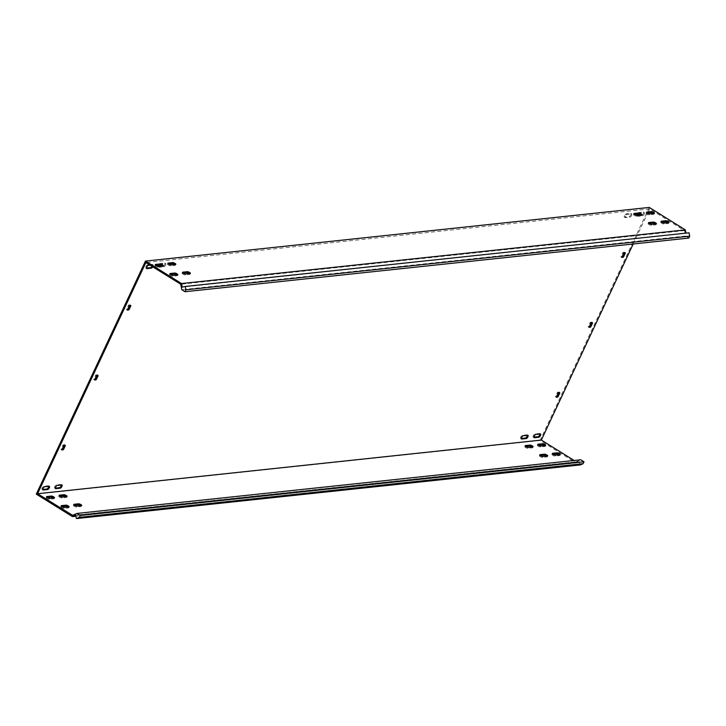 <?xml version="1.0" encoding="UTF-8"?>
<svg xmlns="http://www.w3.org/2000/svg" width="726" height="726" viewBox="0 0 726 726"><rect width="100%" height="100%" fill="white"/><g stroke="black" fill="none" stroke-linecap="round" stroke-linejoin="round"><path stroke-width="0.54" stroke-dasharray="3.63 2.72" d="M637.737 215.195A1.869 0.735 121.9 0 0 637.8 216.275A1.869 0.735 121.9 0 0 638.027 216.321L642.555 215.831A1.869 0.735 121.9 0 0 644.08 214.351A1.869 0.735 121.9 0 0 644.307 212.618A1.869 0.735 121.9 0 0 644.089 212.573L639.552 213.054A1.869 0.735 121.9 0 0 638.444 213.898M637.074 214.261A1.869 0.735 121.9 0 0 636.965 215.749A1.869 0.735 121.9 0 0 637.192 215.794L641.72 215.313A1.869 0.735 121.9 0 0 643.245 213.834A1.869 0.735 121.9 0 0 643.472 212.092A1.869 0.735 121.9 0 0 643.254 212.056L638.717 212.536A1.869 0.735 121.9 0 0 637.074 214.261M48.76 486.329A1.869 0.735 121.9 0 0 48.578 485.803A1.869 0.735 121.9 0 0 48.361 485.758L43.823 486.248A1.869 0.735 121.9 0 0 42.181 487.972A1.869 0.735 121.9 0 0 42.072 489.46A1.869 0.735 121.9 0 0 42.299 489.505L42.734 489.46M61.356 484.986A1.869 0.735 121.9 0 0 61.175 484.46A1.869 0.735 121.9 0 0 60.948 484.423L56.419 484.904A1.869 0.735 121.9 0 0 54.777 486.629A1.869 0.735 121.9 0 0 54.668 488.117A1.869 0.735 121.9 0 0 54.886 488.162L55.321 488.117M159.148 266.17A1.869 0.735 121.9 0 0 159.212 267.25A1.869 0.735 121.9 0 0 159.43 267.295L163.967 266.805A1.869 0.735 121.9 0 0 165.492 265.326A1.869 0.735 121.9 0 0 165.719 263.592A1.869 0.735 121.9 0 0 165.492 263.547L160.963 264.028A1.869 0.735 121.9 0 0 159.856 264.872M158.477 265.235A1.869 0.735 121.9 0 0 158.377 266.723A1.869 0.735 121.9 0 0 158.595 266.769L163.132 266.288A1.869 0.735 121.9 0 0 164.657 264.808A1.869 0.735 121.9 0 0 164.884 263.066A1.869 0.735 121.9 0 0 164.657 263.03L160.128 263.511A1.869 0.735 121.9 0 0 158.477 265.235M625.313 216.121A1.869 0.735 121.9 0 0 625.204 217.619A1.869 0.735 121.9 0 0 625.431 217.655L629.959 217.174A1.869 0.735 121.9 0 0 631.484 215.695A1.869 0.735 121.9 0 0 631.711 213.952A1.869 0.735 121.9 0 0 631.493 213.916L626.955 214.397A1.869 0.735 121.9 0 0 625.313 216.121M624.478 215.604A1.869 0.735 121.9 0 0 624.369 217.092A1.869 0.735 121.9 0 0 624.596 217.138L629.124 216.657A1.869 0.735 121.9 0 0 630.649 215.168A1.869 0.735 121.9 0 0 630.876 213.435A1.869 0.735 121.9 0 0 630.658 213.39L626.121 213.88A1.869 0.735 121.9 0 0 624.478 215.604M527.348 435.355A1.869 0.735 121.9 0 0 527.176 434.829A1.869 0.735 121.9 0 0 526.949 434.783L522.411 435.273A1.869 0.735 121.9 0 0 520.769 436.998A1.869 0.735 121.9 0 0 520.66 438.486A1.869 0.735 121.9 0 0 520.887 438.531L521.322 438.486M539.944 434.012A1.869 0.735 121.9 0 0 539.763 433.486A1.869 0.735 121.9 0 0 539.545 433.449L535.008 433.93A1.869 0.735 121.9 0 0 533.365 435.654A1.869 0.735 121.9 0 0 533.256 437.143A1.869 0.735 121.9 0 0 533.483 437.188L533.919 437.143M151.961 266.324A1.869 0.735 121.9 0 0 152.288 264.409A1.869 0.735 121.9 0 0 152.07 264.364L147.532 264.854A1.869 0.735 121.9 0 0 145.89 266.578A1.869 0.735 121.9 0 0 145.781 268.066A1.869 0.735 121.9 0 0 146.008 268.112L146.434 268.066M68.108 507.057A1.869 0.499 -154.9 0 1 68.689 507.783A1.869 0.499 -154.9 0 1 68.462 507.901L63.924 508.382A1.869 0.499 -154.9 0 1 61.901 507.755A1.869 0.499 -154.9 0 1 60.766 506.684A1.869 0.499 -154.9 0 1 61.002 506.567L61.783 506.485M546.705 456.082A1.869 0.499 -154.9 0 1 547.277 456.808A1.869 0.499 -154.9 0 1 547.05 456.926L542.513 457.407A1.869 0.499 -154.9 0 1 540.489 456.781A1.869 0.499 -154.9 0 1 539.354 455.71A1.869 0.499 -154.9 0 1 539.59 455.592L540.371 455.511M559.292 454.739A1.869 0.499 -154.9 0 1 559.873 455.465A1.869 0.499 -154.9 0 1 559.646 455.583L555.109 456.064A1.869 0.499 -154.9 0 1 553.085 455.438A1.869 0.499 -154.9 0 1 551.951 454.367A1.869 0.499 -154.9 0 1 552.187 454.249L552.967 454.167M80.704 505.713A1.869 0.499 -154.9 0 1 81.285 506.439A1.869 0.499 -154.9 0 1 81.049 506.557L76.52 507.038A1.869 0.499 -154.9 0 1 74.497 506.412A1.869 0.499 -154.9 0 1 73.362 505.341A1.869 0.499 -154.9 0 1 73.598 505.223L74.379 505.142M176.845 274.936A1.869 0.499 -154.9 0 1 177.416 275.671A1.869 0.499 -154.9 0 1 177.189 275.789L172.652 276.27A1.869 0.499 -154.9 0 1 170.637 275.644A1.869 0.499 -154.9 0 1 169.503 274.564A1.869 0.499 -154.9 0 1 169.73 274.455L170.51 274.364M655.433 223.962A1.869 0.499 -154.9 0 1 656.014 224.697A1.869 0.499 -154.9 0 1 655.778 224.815L651.24 225.296A1.869 0.499 -154.9 0 1 649.226 224.67A1.869 0.499 -154.9 0 1 648.091 223.59A1.869 0.499 -154.9 0 1 648.318 223.481L649.108 223.39M668.029 222.619A1.869 0.499 -154.9 0 1 668.601 223.354A1.869 0.499 -154.9 0 1 668.374 223.472L663.836 223.953A1.869 0.499 -154.9 0 1 661.813 223.327A1.869 0.499 -154.9 0 1 660.687 222.256A1.869 0.499 -154.9 0 1 660.914 222.138L661.695 222.056M189.432 273.593A1.869 0.499 -154.9 0 1 190.012 274.328A1.869 0.499 -154.9 0 1 189.785 274.446L185.248 274.927A1.869 0.499 -154.9 0 1 183.224 274.301A1.869 0.499 -154.9 0 1 182.09 273.23A1.869 0.499 -154.9 0 1 182.326 273.112L183.106 273.03M53.497 497.954A1.869 0.499 -154.9 0 1 54.078 498.689A1.869 0.499 -154.9 0 1 53.842 498.807L49.304 499.288A1.869 0.499 -154.9 0 1 47.29 498.662A1.869 0.499 -154.9 0 1 46.155 497.582A1.869 0.499 -154.9 0 1 46.382 497.473L47.172 497.383M162.225 265.843A1.869 0.499 -154.9 0 1 162.805 266.578A1.869 0.499 -154.9 0 1 162.57 266.696L158.041 267.177A1.869 0.499 -154.9 0 1 156.017 266.542A1.869 0.499 -154.9 0 1 154.883 265.471A1.869 0.499 -154.9 0 1 155.119 265.353L155.899 265.271M532.085 446.98A1.869 0.499 -154.9 0 1 532.666 447.715A1.869 0.499 -154.9 0 1 532.43 447.833L527.902 448.314A1.869 0.499 -154.9 0 1 525.878 447.688A1.869 0.499 -154.9 0 1 524.744 446.608A1.869 0.499 -154.9 0 1 524.971 446.499L525.76 446.408M640.813 214.869A1.869 0.499 -154.9 0 1 641.394 215.604A1.869 0.499 -154.9 0 1 641.158 215.722L636.629 216.203A1.869 0.499 -154.9 0 1 634.606 215.568A1.869 0.499 -154.9 0 1 633.471 214.497A1.869 0.499 -154.9 0 1 633.707 214.379L634.488 214.297M544.682 445.637A1.869 0.499 -154.9 0 1 545.262 446.372A1.869 0.499 -154.9 0 1 545.026 446.49L540.489 446.971A1.869 0.499 -154.9 0 1 538.474 446.345A1.869 0.499 -154.9 0 1 537.34 445.274A1.869 0.499 -154.9 0 1 537.567 445.156L538.356 445.074M653.409 213.526A1.869 0.499 -154.9 0 1 653.99 214.261A1.869 0.499 -154.9 0 1 653.754 214.379L649.226 214.86A1.869 0.499 -154.9 0 1 647.202 214.234A1.869 0.499 -154.9 0 1 646.067 213.154A1.869 0.499 -154.9 0 1 646.303 213.036L647.084 212.954M66.093 496.611A1.869 0.499 -154.9 0 1 66.665 497.346A1.869 0.499 -154.9 0 1 66.438 497.464L61.901 497.945A1.869 0.499 -154.9 0 1 59.886 497.319A1.869 0.499 -154.9 0 1 58.752 496.248A1.869 0.499 -154.9 0 1 58.978 496.13L59.759 496.049M174.821 264.5A1.869 0.499 -154.9 0 1 175.402 265.235A1.869 0.499 -154.9 0 1 175.166 265.353L170.628 265.834A1.869 0.499 -154.9 0 1 168.614 265.208A1.869 0.499 -154.9 0 1 167.479 264.128A1.869 0.499 -154.9 0 1 167.706 264.01L168.496 263.928M688.811 238.064L685.553 236.041L684.5 230.569L649.643 208.879L647.764 212.881M649.244 207.427L540.08 440.473L576.154 462.925L75.704 516.231M633.199 243.99L647.583 213.272M72.428 515.406L576.208 461.754L574.148 460.475M649.643 208.879L145.862 262.54M684.5 230.569L180.72 284.229M152.796 266.85A1.869 0.735 121.9 0 0 153.122 264.926A1.869 0.735 121.9 0 0 152.905 264.89L150.119 265.181M540.08 440.473L36.3 494.134M129.963 305.41L130.018 304.802L128.284 305.428L126.542 309.158L127.458 309.503M64.469 445.238L64.514 444.63L62.781 445.256L61.038 448.986L61.955 449.33M624.424 252.748L624.478 252.14L622.745 252.766L620.993 256.487L621.91 256.841M558.929 392.575L558.975 391.958L557.241 392.594L555.499 396.314L556.415 396.659M97.22 375.324L97.266 374.716L95.533 375.342L93.79 379.072L94.707 379.417M591.672 322.662L591.726 322.045L589.993 322.68L588.251 326.401L589.167 326.754M689.056 232.801L182.235 287.124M685.553 236.041L181.772 289.701M75.359 515.288L579.139 461.627L580.319 464.912M576.154 462.925L579.139 461.627M576.208 461.754L580.755 459.767M637.192 215.794L638.027 216.321M42.299 489.505L42.77 489.805M54.886 488.162L55.367 488.462M158.595 266.769L159.43 267.295M624.596 217.138L625.431 217.655M520.887 438.531L521.359 438.831M533.483 437.188L533.955 437.488M146.008 268.112L146.48 268.411M68.897 506.966L68.462 507.901M547.486 455.992L547.05 456.926M560.082 454.657L559.646 455.583M81.493 505.632L81.049 506.557M177.625 274.855L177.189 275.789M656.213 223.88L655.778 224.815M668.809 222.537L668.374 223.472M190.221 273.511L189.785 274.446M54.278 497.873L53.842 498.807M163.005 265.761L162.57 266.696M532.866 446.898L532.43 447.833M641.602 214.787L641.158 215.722M545.462 445.555L545.026 446.49M654.19 213.444L653.754 214.379M66.874 496.53L66.438 497.464M175.601 264.418L175.166 265.353M684.545 230.814L685.462 230.614M576.408 461.663L576.771 462.662M167.969 263.447L167.706 264.01M171.073 264.899L170.628 265.834M59.242 495.568L58.978 496.13M62.336 497.011L61.901 497.945M649.661 213.925L649.226 214.86M646.567 212.473L646.303 213.036M537.83 444.593L537.567 445.156M540.934 446.036L540.489 446.971M637.065 215.268L636.629 216.203M633.97 213.816L633.707 214.379M525.243 445.927L524.971 446.499M528.337 447.379L527.902 448.314M155.382 264.79L155.119 265.353M158.477 266.242L158.041 267.177M46.645 496.902L46.382 497.473M49.749 498.354L49.304 499.288M591.3 322.707L590.465 322.181M591.726 322.045L592.561 322.571M588.278 326.845L589.013 327.299M589.085 326.927L588.251 326.401M589.993 322.68L590.828 323.197M96.839 375.369L96.004 374.852M97.266 374.716L98.101 375.233M93.817 379.507L94.552 379.961M94.625 379.589L93.79 379.072M95.533 375.342L96.367 375.859M182.589 272.549L182.326 273.112M185.684 273.992L185.248 274.927M664.272 223.018L663.836 223.953M661.177 221.575L660.914 222.138M651.676 224.361L651.24 225.296M648.581 222.918L648.318 223.481M169.993 273.893L169.73 274.455M173.087 275.335L172.652 276.27M73.861 504.661L73.598 505.223M76.956 506.113L76.52 507.038M552.45 453.686L552.187 454.249M555.544 455.138L555.109 456.064M539.854 455.03L539.59 455.592M542.948 456.482L542.513 457.407M61.265 506.004L61.002 506.567M64.36 507.456L63.924 508.382M147.532 264.854L148.367 265.371M152.07 264.364L152.905 264.89M539.545 433.449L540.38 433.966M535.008 433.93L535.842 434.447M526.949 434.783L527.784 435.31M522.411 435.273L523.246 435.791M629.124 216.657L629.959 217.174M630.658 213.39L631.493 213.916M626.121 213.88L626.955 214.397M160.128 263.511L160.963 264.028M164.657 263.03L165.492 263.547M163.132 266.288L163.967 266.805M56.419 484.904L57.254 485.422M60.948 484.423L61.792 484.941M43.823 486.248L44.658 486.765M48.361 485.758L49.196 486.284M641.72 215.313L642.555 215.831M643.254 212.056L644.089 212.573M638.717 212.536L639.552 213.054M558.548 392.621L557.713 392.094M558.975 391.958L559.81 392.485M557.241 392.594L558.076 393.111M556.334 396.841L555.499 396.314M555.535 396.759L556.261 397.213M624.051 252.793L623.217 252.267M624.478 252.14L625.313 252.657M622.745 252.766L623.58 253.283M621.828 257.013L620.993 256.487M621.029 256.931L621.765 257.385M64.088 445.283L63.253 444.766M64.514 444.63L65.349 445.147M62.781 445.256L63.616 445.773M61.873 449.503L61.038 448.986M61.075 449.421L61.801 449.875M129.591 305.455L128.756 304.938M130.018 304.802L130.852 305.319M128.284 305.428L129.119 305.945M127.377 309.675L126.542 309.158M126.569 309.594L127.304 310.047M636.965 215.749L637.8 216.275M42.072 489.46L42.907 489.986M54.668 488.117L55.503 488.643M158.377 266.723L159.212 267.25M624.369 217.092L625.204 217.619M520.66 438.486L521.495 439.012M533.256 437.143L534.091 437.669M145.781 268.066L146.616 268.593M69.124 506.857L68.689 507.783M547.713 455.883L547.277 456.808M560.309 454.54L559.873 455.465M81.72 505.514L81.285 506.439M177.852 274.737L177.416 275.671M656.449 223.762L656.014 224.697M669.036 222.419L668.601 223.354M190.448 273.393L190.012 274.328M54.514 497.755L54.078 498.689M163.241 265.643L162.805 266.578M533.102 446.78L532.666 447.715M641.829 214.669L641.394 215.604M545.698 445.437L545.262 446.372M654.425 213.326L653.99 214.261M67.11 496.412L66.665 497.346M175.837 264.3L175.402 265.235M167.915 263.202L167.479 264.128M59.187 495.313L58.752 496.248M646.503 212.228L646.067 213.154M537.775 444.339L537.34 445.274M633.907 213.562L633.471 214.497M525.179 445.682L524.744 446.608M155.319 264.536L154.883 265.471M46.591 496.657L46.155 497.582M182.525 272.295L182.09 273.23M661.123 221.321L660.687 222.256M648.527 222.664L648.091 223.59M169.938 273.638L169.503 274.564M73.798 504.407L73.362 505.341M552.386 453.432L551.951 454.367M539.799 454.775L539.354 455.71M61.202 505.75L60.766 506.684M94.589 380.016L93.754 379.498M98.164 375.242L97.329 374.725M589.049 327.353L588.214 326.827M592.625 322.58L591.79 322.063M152.288 264.409L153.122 264.926M539.763 433.486L540.598 434.012M527.176 434.829L528.011 435.346M630.876 213.435L631.711 213.952M164.884 263.066L165.719 263.592M61.175 484.46L62.009 484.986M48.578 485.803L49.413 486.32M643.472 212.092L644.307 212.618M556.298 397.267L555.463 396.741M559.873 392.494L559.038 391.976M621.801 257.44L620.966 256.922M625.376 252.666L624.542 252.149M61.846 449.929L61.011 449.412M65.413 445.156L64.578 444.639M127.34 310.102L126.505 309.585M130.916 305.328L130.081 304.811"/><path stroke-width="1.09" d="M638.444 213.898A1.869 0.735 121.9 0 0 637.909 214.778A1.869 0.735 121.9 0 0 637.737 215.195M43.015 488.489A1.869 0.735 121.9 0 0 42.907 489.986A1.869 0.735 121.9 0 0 43.133 490.023L47.662 489.542A1.869 0.735 121.9 0 0 49.187 488.063A1.869 0.735 121.9 0 0 49.413 486.32A1.869 0.735 121.9 0 0 49.196 486.284L44.658 486.765A1.869 0.735 121.9 0 0 43.015 488.489M55.612 487.146A1.869 0.735 121.9 0 0 55.503 488.643A1.869 0.735 121.9 0 0 55.72 488.689L60.258 488.199A1.869 0.735 121.9 0 0 61.783 486.719A1.869 0.735 121.9 0 0 62.009 484.986A1.869 0.735 121.9 0 0 61.792 484.941L57.254 485.422A1.869 0.735 121.9 0 0 55.612 487.146M159.856 264.872A1.869 0.735 121.9 0 0 159.312 265.752A1.869 0.735 121.9 0 0 159.148 266.17M521.604 437.515A1.869 0.735 121.9 0 0 521.495 439.012A1.869 0.735 121.9 0 0 521.722 439.048L526.25 438.568A1.869 0.735 121.9 0 0 527.775 437.088A1.869 0.735 121.9 0 0 528.011 435.346A1.869 0.735 121.9 0 0 527.784 435.31L523.246 435.791A1.869 0.735 121.9 0 0 521.604 437.515M534.2 436.172A1.869 0.735 121.9 0 0 534.091 437.669A1.869 0.735 121.9 0 0 534.318 437.714L538.846 437.224A1.869 0.735 121.9 0 0 540.371 435.745A1.869 0.735 121.9 0 0 540.598 434.012A1.869 0.735 121.9 0 0 540.38 433.966L535.842 434.447A1.869 0.735 121.9 0 0 534.2 436.172M150.119 265.181L148.367 265.371A1.869 0.735 121.9 0 0 146.725 267.095A1.869 0.735 121.9 0 0 146.616 268.593A1.869 0.735 121.9 0 0 146.843 268.629L151.371 268.148A1.869 0.735 121.9 0 0 152.796 266.85M61.783 506.485L65.531 506.086A1.869 0.499 -154.9 0 1 67.881 506.893A1.869 0.499 -154.9 0 1 68.108 507.057M68.897 506.966A1.869 0.499 25.1 0 0 69.124 506.857A1.869 0.499 25.1 0 0 68.317 505.968A1.869 0.499 25.1 0 0 65.975 505.151L61.438 505.632A1.869 0.499 25.1 0 0 61.202 505.75A1.869 0.499 25.1 0 0 62.336 506.821A1.869 0.499 25.1 0 0 64.36 507.456L68.897 506.966M540.371 455.511L544.128 455.111A1.869 0.499 -154.9 0 1 546.469 455.919A1.869 0.499 -154.9 0 1 546.705 456.082M547.486 455.992A1.869 0.499 25.1 0 0 547.713 455.883A1.869 0.499 25.1 0 0 546.905 454.993A1.869 0.499 25.1 0 0 544.564 454.177L540.026 454.657A1.869 0.499 25.1 0 0 539.799 454.775A1.869 0.499 25.1 0 0 540.934 455.846A1.869 0.499 25.1 0 0 542.948 456.482L547.486 455.992M552.967 454.167L556.715 453.768A1.869 0.499 -154.9 0 1 559.065 454.585A1.869 0.499 -154.9 0 1 559.292 454.739M560.082 454.657A1.869 0.499 25.1 0 0 560.309 454.54A1.869 0.499 25.1 0 0 559.501 453.65A1.869 0.499 25.1 0 0 557.16 452.833L552.622 453.314A1.869 0.499 25.1 0 0 552.386 453.432A1.869 0.499 25.1 0 0 553.521 454.503A1.869 0.499 25.1 0 0 555.544 455.138L560.082 454.657M74.379 505.142L78.127 504.742A1.869 0.499 -154.9 0 1 80.468 505.559A1.869 0.499 -154.9 0 1 80.704 505.713M81.493 505.632A1.869 0.499 25.1 0 0 81.72 505.514A1.869 0.499 25.1 0 0 80.913 504.624A1.869 0.499 25.1 0 0 78.562 503.808L74.034 504.289A1.869 0.499 25.1 0 0 73.798 504.407A1.869 0.499 25.1 0 0 74.932 505.477A1.869 0.499 25.1 0 0 76.956 506.113L81.493 505.632M170.51 274.364L174.267 273.965A1.869 0.499 -154.9 0 1 176.609 274.782A1.869 0.499 -154.9 0 1 176.845 274.936M177.044 273.856A1.869 0.499 -154.9 0 1 177.852 274.737A1.869 0.499 -154.9 0 1 177.625 274.855L173.087 275.335A1.869 0.499 -154.9 0 1 171.073 274.709A1.869 0.499 -154.9 0 1 169.938 273.638A1.869 0.499 -154.9 0 1 170.165 273.52L174.703 273.04A1.869 0.499 -154.9 0 1 177.044 273.856M649.108 223.39L652.856 222.991A1.869 0.499 -154.9 0 1 655.197 223.808A1.869 0.499 -154.9 0 1 655.433 223.962M655.632 222.882A1.869 0.499 -154.9 0 1 656.449 223.762A1.869 0.499 -154.9 0 1 656.213 223.88L651.676 224.361A1.869 0.499 -154.9 0 1 649.661 223.735A1.869 0.499 -154.9 0 1 648.527 222.664A1.869 0.499 -154.9 0 1 648.754 222.546L653.291 222.065A1.869 0.499 -154.9 0 1 655.632 222.882M661.695 222.056L665.452 221.657A1.869 0.499 -154.9 0 1 667.793 222.465A1.869 0.499 -154.9 0 1 668.029 222.619M668.229 221.539A1.869 0.499 -154.9 0 1 669.036 222.419A1.869 0.499 -154.9 0 1 668.809 222.537L664.272 223.018A1.869 0.499 -154.9 0 1 662.257 222.392A1.869 0.499 -154.9 0 1 661.123 221.321A1.869 0.499 -154.9 0 1 661.35 221.203L665.887 220.722A1.869 0.499 -154.9 0 1 668.229 221.539M183.106 273.03L186.863 272.631A1.869 0.499 -154.9 0 1 189.205 273.439A1.869 0.499 -154.9 0 1 189.432 273.593M189.64 272.513A1.869 0.499 -154.9 0 1 190.448 273.393A1.869 0.499 -154.9 0 1 190.221 273.511L185.684 273.992A1.869 0.499 -154.9 0 1 183.66 273.366A1.869 0.499 -154.9 0 1 182.525 272.295A1.869 0.499 -154.9 0 1 182.761 272.177L187.299 271.696A1.869 0.499 -154.9 0 1 189.64 272.513M47.172 497.383L50.92 496.983A1.869 0.499 -154.9 0 1 53.261 497.8A1.869 0.499 -154.9 0 1 53.497 497.954M54.278 497.873A1.869 0.499 25.1 0 0 54.514 497.755A1.869 0.499 25.1 0 0 53.697 496.865A1.869 0.499 25.1 0 0 51.355 496.058L46.818 496.539A1.869 0.499 25.1 0 0 46.591 496.657A1.869 0.499 25.1 0 0 47.725 497.727A1.869 0.499 25.1 0 0 49.749 498.354L54.278 497.873M155.899 265.271L159.647 264.872A1.869 0.499 -154.9 0 1 161.989 265.689A1.869 0.499 -154.9 0 1 162.225 265.843M162.433 264.754A1.869 0.499 -154.9 0 1 163.241 265.643A1.869 0.499 -154.9 0 1 163.005 265.761L158.477 266.242A1.869 0.499 -154.9 0 1 156.453 265.616A1.869 0.499 -154.9 0 1 155.319 264.536A1.869 0.499 -154.9 0 1 155.555 264.427L160.083 263.937A1.869 0.499 -154.9 0 1 162.433 264.754M525.76 446.408L529.508 446.009A1.869 0.499 -154.9 0 1 531.849 446.826A1.869 0.499 -154.9 0 1 532.085 446.98M532.866 446.898A1.869 0.499 25.1 0 0 533.102 446.78A1.869 0.499 25.1 0 0 532.285 445.891A1.869 0.499 25.1 0 0 529.944 445.083L525.415 445.564A1.869 0.499 25.1 0 0 525.179 445.682A1.869 0.499 25.1 0 0 526.314 446.753A1.869 0.499 25.1 0 0 528.337 447.379L532.866 446.898M634.488 214.297L638.236 213.898A1.869 0.499 -154.9 0 1 640.586 214.714A1.869 0.499 -154.9 0 1 640.813 214.869M641.022 213.78A1.869 0.499 -154.9 0 1 641.829 214.669A1.869 0.499 -154.9 0 1 641.602 214.787L637.065 215.268A1.869 0.499 -154.9 0 1 635.041 214.642A1.869 0.499 -154.9 0 1 633.907 213.562A1.869 0.499 -154.9 0 1 634.143 213.453L638.671 212.963A1.869 0.499 -154.9 0 1 641.022 213.78M538.356 445.074L542.104 444.666A1.869 0.499 -154.9 0 1 544.446 445.483A1.869 0.499 -154.9 0 1 544.682 445.637M545.462 445.555A1.869 0.499 25.1 0 0 545.698 445.437A1.869 0.499 25.1 0 0 544.881 444.557A1.869 0.499 25.1 0 0 542.54 443.74L538.002 444.221A1.869 0.499 25.1 0 0 537.775 444.339A1.869 0.499 25.1 0 0 538.91 445.41A1.869 0.499 25.1 0 0 540.934 446.036L545.462 445.555M647.084 212.954L650.832 212.555A1.869 0.499 -154.9 0 1 653.173 213.371A1.869 0.499 -154.9 0 1 653.409 213.526M653.618 212.437A1.869 0.499 -154.9 0 1 654.425 213.326A1.869 0.499 -154.9 0 1 654.19 213.444L649.661 213.925A1.869 0.499 -154.9 0 1 647.637 213.299A1.869 0.499 -154.9 0 1 646.503 212.228A1.869 0.499 -154.9 0 1 646.739 212.11L651.267 211.629A1.869 0.499 -154.9 0 1 653.618 212.437M59.759 496.049L63.516 495.64A1.869 0.499 -154.9 0 1 65.857 496.457A1.869 0.499 -154.9 0 1 66.093 496.611M66.874 496.53A1.869 0.499 25.1 0 0 67.11 496.412A1.869 0.499 25.1 0 0 66.293 495.531A1.869 0.499 25.1 0 0 63.952 494.715L59.414 495.196A1.869 0.499 25.1 0 0 59.187 495.313A1.869 0.499 25.1 0 0 60.322 496.384A1.869 0.499 25.1 0 0 62.336 497.011L66.874 496.53M168.496 263.928L172.244 263.529A1.869 0.499 -154.9 0 1 174.585 264.346A1.869 0.499 -154.9 0 1 174.821 264.5M175.02 263.411A1.869 0.499 -154.9 0 1 175.837 264.3A1.869 0.499 -154.9 0 1 175.601 264.418L171.073 264.899A1.869 0.499 -154.9 0 1 169.049 264.273A1.869 0.499 -154.9 0 1 167.915 263.202A1.869 0.499 -154.9 0 1 168.151 263.084L172.679 262.603A1.869 0.499 -154.9 0 1 175.02 263.411M685.952 233.137L685.326 229.879L649.244 207.427L145.463 261.088L36.3 494.134L72.382 516.585L75.359 515.288L76.548 518.573L580.319 464.912L583.114 463.696L584.003 461.79L580.755 459.767L76.974 513.427L80.232 515.451L79.334 517.357L76.548 518.573M574.148 460.475L541.351 440.065L633.199 243.99M185.03 291.725L185.92 289.819L185.275 286.461L689.056 232.801L689.7 236.159L688.811 238.064L185.03 291.725L181.772 289.701L180.72 284.229L145.862 262.54L37.57 493.716L72.627 515.324L72.99 516.313M685.326 229.879L181.545 283.539L145.463 261.088M128.302 308.967L129.137 309.485L130.88 305.755L129.119 305.945L127.34 310.102L128.665 309.984L127.83 309.457L129.963 305.41M129.137 309.485L128.665 309.984M62.799 448.795L63.634 449.312L65.385 445.582L63.616 445.773L61.846 449.929L63.162 449.811L62.327 449.285L64.469 445.238M63.634 449.312L63.162 449.811M622.763 256.305L623.598 256.822L625.34 253.093L623.58 253.283L621.801 257.44L623.126 257.313L622.291 256.795L624.424 252.748M623.598 256.822L623.126 257.313M557.259 396.133L558.094 396.65L559.846 392.92L558.076 393.111L556.298 397.267L557.622 397.14L556.788 396.623L558.929 392.575M558.094 396.65L557.622 397.14M95.551 378.881L96.386 379.399L98.137 375.669L96.367 375.859L94.589 380.016L95.914 379.898L95.079 379.371L97.22 375.324M96.386 379.399L95.914 379.898M590.011 326.219L590.846 326.736L592.588 323.006L590.828 323.197L589.049 327.353L590.374 327.226L589.539 326.709L591.672 322.662M590.846 326.736L590.374 327.226M541.351 440.065L37.57 493.716M75.704 516.231L72.382 516.585M42.734 489.46L46.827 489.025A1.869 0.735 121.9 0 0 48.043 488.026A1.869 0.735 121.9 0 0 48.76 486.329M55.321 488.117L59.423 487.681A1.869 0.735 121.9 0 0 60.639 486.692A1.869 0.735 121.9 0 0 61.356 484.986M521.322 438.486L525.415 438.05A1.869 0.735 121.9 0 0 526.631 437.052A1.869 0.735 121.9 0 0 527.348 435.355M533.919 437.143L538.011 436.707A1.869 0.735 121.9 0 0 539.227 435.718A1.869 0.735 121.9 0 0 539.944 434.012M146.434 268.066L150.536 267.631A1.869 0.735 121.9 0 0 151.961 266.324M185.275 286.461L182.235 287.124L181.545 283.539M689.7 236.159L185.92 289.819M76.974 513.427L72.627 515.324M584.003 461.79L80.232 515.451M583.114 463.696L79.334 517.357M180.765 284.474L181.691 284.274M172.679 262.603L172.244 263.529M63.952 494.715L63.516 495.64M651.267 211.629L650.832 212.555M542.54 443.74L542.104 444.666M638.671 212.963L638.236 213.898M529.944 445.083L529.508 446.009M160.083 263.937L159.647 264.872M51.355 496.058L50.92 496.983M592.588 323.006L591.98 322.634M98.137 375.669L97.529 375.297M187.299 271.696L186.863 272.631M665.887 220.722L665.452 221.657M653.291 222.065L652.856 222.991M174.703 273.04L174.267 273.965M78.562 503.808L78.127 504.742M557.16 452.833L556.715 453.768M544.564 454.177L544.128 455.111M65.975 505.151L65.531 506.086M150.536 267.631L151.371 268.148M538.011 436.707L538.846 437.224M525.415 438.05L526.25 438.568M59.423 487.681L60.258 488.199M46.827 489.025L47.662 489.542M559.846 392.92L559.238 392.539M625.34 253.093L624.732 252.721M65.385 445.582L64.777 445.21M130.88 305.755L130.272 305.383"/></g></svg>
